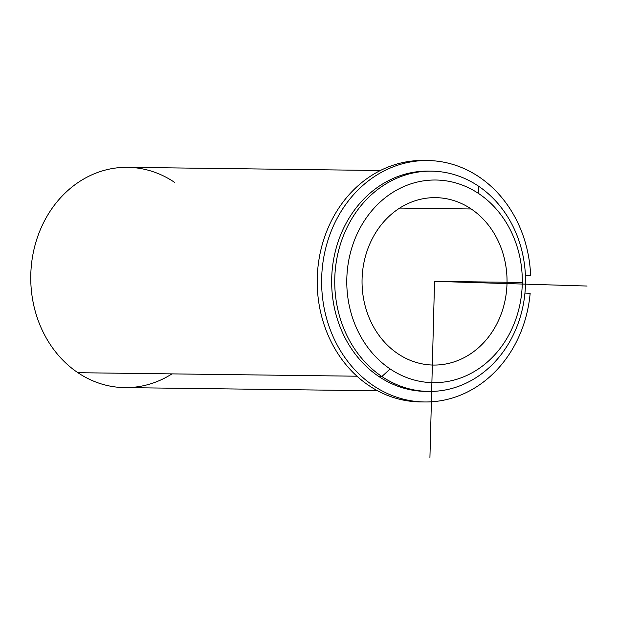 <?xml version="1.0" encoding="UTF-8"?>
<svg xmlns="http://www.w3.org/2000/svg" width="618" height="618" viewBox="0 0 618 618"><rect width="100%" height="100%" fill="white"/><g stroke="black" fill="none" stroke-linecap="round" stroke-linejoin="round"><path stroke-width="0.93" d="M471.202 208.977A83.716 72.499 -89.3 0 1 504.365 303.577A83.716 72.499 -89.3 0 1 433.488 365.06A83.716 72.499 -89.3 0 1 397.876 353.72A83.716 72.499 -89.3 0 1 364.713 259.127A83.716 72.499 -89.3 0 1 435.59 197.644A83.716 72.499 -89.3 0 1 471.202 208.977L399.707 208.081L471.202 208.977A83.716 72.499 90.7 0 0 371.997 239.274A83.716 72.499 90.7 0 0 397.876 353.72A83.716 72.499 90.7 0 0 497.081 323.423A83.716 72.499 90.7 0 0 471.202 208.977M428.745 391.433A110.151 95.388 90.7 0 0 522.009 310.545A110.151 95.388 90.7 0 0 478.378 186.072A110.151 95.388 90.7 0 0 431.519 171.155A110.151 95.388 90.7 0 0 338.255 252.051A110.151 95.388 90.7 0 0 381.885 376.516L378.803 376.478L381.885 376.516A110.151 95.388 90.7 0 0 428.745 391.433L425.663 391.395A110.151 95.388 -89.3 0 1 378.803 376.478A110.151 95.388 -89.3 0 1 335.172 252.013A110.151 95.388 -89.3 0 1 428.436 171.116A110.151 95.388 -89.3 0 1 429.974 171.147A110.151 95.388 90.7 0 0 335.381 251.155A110.151 95.388 90.7 0 0 378.803 376.478A110.151 95.388 90.7 0 0 427.208 391.403M390.151 368.954A101.337 87.764 -89.3 0 1 358.826 230.421A101.337 87.764 -89.3 0 1 478.927 193.743A101.337 87.764 -89.3 0 1 510.252 332.283A101.337 87.764 -89.3 0 1 390.151 368.954L381.885 376.516A110.151 95.388 -89.3 0 1 347.834 225.933A110.151 95.388 -89.3 0 1 478.378 186.072L478.927 193.743A101.337 87.764 90.7 0 0 358.826 230.421A101.337 87.764 90.7 0 0 390.151 368.954A101.337 87.764 90.7 0 0 510.252 332.283A101.337 87.764 90.7 0 0 478.927 193.743L478.378 186.072A110.151 95.388 -89.3 0 1 512.43 336.656A110.151 95.388 -89.3 0 1 381.885 376.516L390.151 368.954M377.59 390.792L124.759 387.61A110.151 95.388 -89.3 0 1 77.899 372.7L356.972 376.207L77.899 372.7A110.151 95.388 -89.3 0 1 34.268 248.227A110.151 95.388 -89.3 0 1 127.532 167.331L380.364 170.514M174.392 182.248A110.151 95.388 90.7 0 0 43.847 222.109A110.151 95.388 90.7 0 0 77.899 372.7A110.151 95.388 90.7 0 0 171.982 373.882M530.623 275.636A120.726 104.55 90.7 0 0 427.687 160.533A120.726 104.55 90.7 0 0 321.63 279.931A120.726 104.55 90.7 0 0 424.651 401.963A120.726 104.55 90.7 0 0 530.167 293.256L524.937 293.094L530.167 293.256A120.726 104.55 -89.3 0 1 369.031 382.581A120.726 104.55 -89.3 0 1 374.423 176.563A120.726 104.55 -89.3 0 1 530.623 275.636L525.416 275.481L530.623 275.636M424.651 401.963L420.248 401.901A120.726 104.55 -89.3 0 1 317.219 279.877A120.726 104.55 -89.3 0 1 423.284 160.479L427.687 160.533M526.219 275.582L525.416 275.558L526.219 275.582M425.485 160.533A120.726 104.55 90.7 0 0 317.219 279.877A120.726 104.55 90.7 0 0 422.449 401.909M587.1 286.041L434.539 281.352L429.927 457.521M434.539 281.352L522.65 282.457M431.519 171.155L428.436 171.116"/></g></svg>
